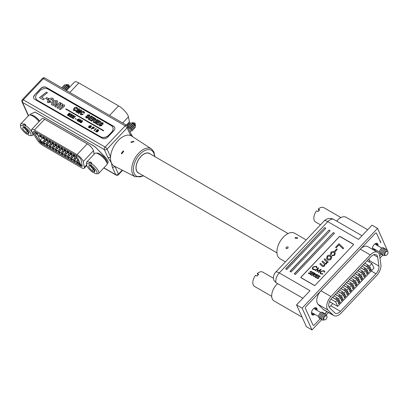 <?xml version="1.0" encoding="UTF-8"?>
<svg xmlns="http://www.w3.org/2000/svg" width="408" height="408" viewBox="0 0 408 408"><rect width="100%" height="100%" fill="white"/><g stroke="black" fill="none" stroke-linecap="round" stroke-linejoin="round"><path stroke-width="0.61" d="M288.084 233.544L149.522 153.546A11.149 6.436 120 0 0 143.942 154.096A11.149 6.436 120 0 0 136.66 163.924A11.149 6.436 120 0 0 138.368 172.854L276.93 252.853M150.353 154.025A11.276 6.508 120 0 0 149.583 153.439A11.276 6.508 120 0 0 139.511 158.11A11.276 6.508 120 0 0 136.583 170.983A11.276 6.508 120 0 0 138.307 172.961A11.276 6.508 120 0 0 139.204 173.339M133.615 141.306L133.982 141.673L131.249 142.458L130.876 142.071L133.615 141.306M123.303 150.863L123.716 151.337L121.757 153.836L121.334 153.331L123.303 150.863M107.906 163.078L107.936 163.042A7.854 2.448 -136.6 0 0 107.783 160.849A7.854 2.448 -136.6 0 0 104.652 156.59L94.962 146.63L35.098 112.073L30.784 113.944A7.854 2.448 -136.6 0 0 30.513 114.133L30.478 114.169A7.854 2.448 43.4 0 1 30.748 113.98L35.068 112.103L94.931 146.666L104.616 156.626A7.854 2.448 43.4 0 1 107.906 163.078A7.854 2.448 43.4 0 1 107.63 163.266L107.146 163.475M131.723 136.109A17.36 10.021 120 0 0 130.621 135.548A17.36 10.021 120 0 0 118.075 140.612A17.36 10.021 120 0 0 110.558 156.759A17.36 10.021 120 0 0 111.445 162.965A17.36 10.021 120 0 0 114.373 166.163L135.329 176.822A16.111 9.302 -60 0 1 132.615 173.854A16.111 9.302 -60 0 1 136.945 155.259A16.111 9.302 -60 0 1 151.434 148.93L131.723 136.109M34.629 94.947L40.718 88.511A4.054 3.06 155.6 0 1 46.237 87.368L113.608 126.266A4.054 3.06 155.6 0 1 114.653 127.388A4.054 3.06 155.6 0 1 113.827 130.718L107.737 137.154A4.054 3.06 155.6 0 1 102.224 138.302L34.848 99.399A4.054 3.06 155.6 0 1 33.808 98.277A4.054 3.06 155.6 0 1 34.629 94.947L40.805 88.694A4.054 3.06 155.6 0 1 46.318 87.552L113.694 126.449A4.054 3.06 155.6 0 1 114.694 127.48M114.913 166.439A1.994 1.505 155.6 0 1 112.226 166.974L111.445 162.965L107.845 157.32A1.994 1.505 -24.4 0 0 110.558 156.759L107.064 149.068A1.994 0.622 -136.6 0 0 105.111 147.064L125.179 125.853L43.345 78.606L23.282 99.817L105.111 147.064A1.994 1.153 -60 0 0 104.351 149.629L22.517 102.383L28.545 115.663M33.849 98.369A4.054 3.06 155.6 0 1 34.711 95.13M107.845 157.32L104.351 149.629A1.994 1.505 -24.4 0 0 107.064 149.068L127.133 127.857L130.621 135.548A1.994 1.505 -24.4 0 0 131.029 133.911L132.733 136.767M95.87 153.051L97.476 153.092A6.962 2.173 43.4 0 1 102.439 155.815A6.962 2.173 43.4 0 1 106.692 160.976A6.962 2.173 43.4 0 1 107.034 162.134L107.166 163.741A8.231 2.565 -136.6 0 0 106.758 162.369A8.231 2.565 -136.6 0 0 101.73 156.269A8.231 2.565 -136.6 0 0 95.87 153.051A8.231 2.565 -136.6 0 0 94.962 153.352L86.659 162.124A8.231 2.565 43.4 0 1 89.638 162.45L90.137 161.93L91.05 163.94M90.877 165.311A3.009 0.938 -136.6 0 0 91.004 166.025A3.009 0.938 -136.6 0 0 93.871 169.009M135.023 126.307L135.4 125.904A2.28 0.709 -136.6 0 0 135.461 125.593A2.28 0.709 -136.6 0 0 135.354 125.266A2.28 0.709 -136.6 0 0 134.013 123.619A2.28 0.709 -136.6 0 0 132.396 122.691A2.28 0.709 -136.6 0 0 132.085 122.767L131.708 123.17M135.063 123.231L134.773 123.017M130.336 124.144L130.218 123.675A3.361 1.051 43.4 0 1 130.851 123.002L131.917 123.211A2.341 0.729 43.4 0 1 134.875 125.843A2.341 0.729 43.4 0 1 134.966 126.097L135.237 127.148A3.361 1.051 43.4 0 1 134.599 127.821L134.125 127.73M130.851 123.002A3.361 1.051 43.4 0 1 135.104 126.786A3.361 1.051 43.4 0 1 135.237 127.148M129.341 125.195L129.224 124.726A3.361 1.051 43.4 0 1 129.861 124.052L130.927 124.261A2.341 0.729 43.4 0 1 133.885 126.893A2.341 0.729 43.4 0 1 133.977 127.143L134.242 128.199A3.361 1.051 43.4 0 1 133.605 128.872L133.13 128.78M129.861 124.052A3.361 1.051 43.4 0 1 134.11 127.837A3.361 1.051 43.4 0 1 134.242 128.199M128.352 126.245L128.229 125.776A3.361 1.051 43.4 0 1 128.867 125.103L129.933 125.312A2.341 0.729 43.4 0 1 132.891 127.944A2.341 0.729 43.4 0 1 132.983 128.194L133.248 129.249A3.361 1.051 43.4 0 1 132.615 129.923L132.136 129.826M128.867 125.103A3.361 1.051 43.4 0 1 133.115 128.882A3.361 1.051 43.4 0 1 133.248 129.249M127.5 126.143A3.361 1.051 43.4 0 1 127.872 126.154L128.938 126.358A2.341 0.729 43.4 0 1 131.896 128.989A2.341 0.729 43.4 0 1 131.988 129.244L132.258 130.3A3.361 1.051 43.4 0 1 131.621 130.968L130.749 130.8A2.468 0.77 43.4 0 0 131.06 130.024A2.468 0.77 43.4 0 0 128.015 127.271M127.872 126.154A3.361 1.051 43.4 0 1 132.126 129.933A3.361 1.051 43.4 0 1 132.258 130.3M90.137 161.93A8.231 2.565 -136.6 0 1 91.713 162.838L90.734 165A6.962 2.173 -136.6 0 1 96.232 170.559A6.962 2.173 -136.6 0 1 96.099 173.691A6.962 2.173 -136.6 0 1 94.462 173.216L93.672 171.472A4.106 1.28 -136.6 0 0 94.794 171.477A4.106 1.28 -136.6 0 0 94.717 170.33A4.106 1.28 -136.6 0 0 91.53 166.75L90.734 165L89.954 165.837A4.106 1.28 -136.6 0 0 88.832 165.832A4.106 1.28 -136.6 0 0 92.096 170.559L92.886 172.309L94.064 172.196M129.984 131.606L130.958 130.575A2.264 0.704 -136.6 0 0 130.912 129.943A2.264 0.704 -136.6 0 0 128.076 127.403M89.638 162.45L89.158 164.093A6.962 2.173 -136.6 0 0 86.542 164.648L86.414 163.047A8.231 2.565 43.4 0 1 86.659 162.124M91.219 163.363A8.231 2.565 43.4 0 1 98.461 171.141A8.231 2.565 43.4 0 1 98.619 173.436A8.231 2.565 43.4 0 1 97.711 173.737L96.099 173.691M86.542 164.648A6.962 2.173 -136.6 0 0 86.889 165.811A6.962 2.173 -136.6 0 0 92.886 172.309M89.158 164.093L89.954 165.837M90.224 165.556A4.106 1.28 -136.6 0 0 93.417 169.162L94.207 170.901M92.096 170.559L93.417 169.162M98.619 173.436L106.916 164.664A8.231 2.565 -136.6 0 0 107.166 163.741M94.727 170.355L93.672 171.472M24.863 127.199A3.009 0.938 -136.6 0 0 24.995 127.913A3.009 0.938 -136.6 0 0 27.856 130.897M69.049 85.119L69.437 87.399A2.28 0.709 -136.6 0 0 69.345 87.154A2.28 0.709 -136.6 0 0 67.998 85.507A2.28 0.709 -136.6 0 0 66.382 84.578A2.28 0.709 -136.6 0 0 66.076 84.655L65.693 85.058M69.054 85.093L68.763 84.905M64.321 86.032L64.204 85.563A3.361 1.051 43.4 0 1 64.841 84.889L65.907 85.099A2.341 0.729 43.4 0 1 68.865 87.73A2.341 0.729 43.4 0 1 68.937 87.924M63.332 87.082L63.209 86.613A3.361 1.051 43.4 0 1 63.847 85.94L64.913 86.149A2.341 0.729 43.4 0 1 67.871 88.781A2.341 0.729 43.4 0 1 67.942 88.969M62.337 88.133L62.22 87.664A3.361 1.051 43.4 0 1 62.852 86.991L63.918 87.2A2.341 0.729 43.4 0 1 66.876 89.831A2.341 0.729 43.4 0 1 66.953 90.02M23.144 125.98A6.962 2.173 -136.6 0 0 20.533 126.536L20.4 124.935A8.231 2.565 43.4 0 1 20.65 124.012A8.231 2.565 43.4 0 1 23.628 124.338L23.144 125.98L23.939 127.724A4.106 1.28 -136.6 0 0 22.817 127.719A4.106 1.28 -136.6 0 0 22.894 128.867A4.106 1.28 -136.6 0 0 26.081 132.447L27.407 131.05L28.198 132.789M24.21 127.444A4.106 1.28 -136.6 0 0 24.22 127.469A4.106 1.28 -136.6 0 0 27.407 131.05M32.446 133.028A8.231 2.565 43.4 0 1 32.604 135.323A8.231 2.565 43.4 0 1 31.697 135.624L30.09 135.578A6.962 2.173 -136.6 0 0 30.722 133.385A6.962 2.173 -136.6 0 0 24.725 126.888L25.204 125.251A8.231 2.565 43.4 0 1 32.446 133.028M28.713 132.243L27.657 133.36L28.453 135.104A6.962 2.173 -136.6 0 0 30.09 135.578M27.657 133.36A4.106 1.28 -136.6 0 0 28.779 133.365A4.106 1.28 -136.6 0 0 25.515 128.637L24.725 126.888L23.939 127.724M20.533 126.536A6.962 2.173 -136.6 0 0 26.877 134.196L28.05 134.084M26.081 132.447L26.877 134.196M39.076 121.63A8.231 2.565 -136.6 0 0 29.855 114.939A8.231 2.565 -136.6 0 0 28.948 115.24L20.65 124.012M23.628 124.338L24.123 123.818L25.036 125.827M25.204 125.251L25.699 124.726A8.231 2.565 -136.6 0 0 24.123 123.818M29.855 114.939L31.467 114.985A6.962 2.173 43.4 0 1 39.596 121.079M62.302 88.123L62.929 88.245A2.341 0.729 43.4 0 1 65.045 89.709M62.852 86.991A3.361 1.051 43.4 0 1 66.784 90.199M63.847 85.94A3.361 1.051 43.4 0 1 67.774 89.148M64.841 84.889A3.361 1.051 43.4 0 1 68.768 88.097M66.468 90.53L74.475 82.064A9.629 3.004 43.4 0 1 78.861 82.931L118.606 105.876A9.629 3.004 43.4 0 1 128.454 116.836L129.418 121.859A9.629 3.004 43.4 0 1 129.173 123.272L127.031 125.537M39.51 120.957A5.294 1.652 -136.6 0 0 34.746 116.402A5.294 1.652 -136.6 0 0 34.614 116.326M105.519 159.069A5.294 1.652 -136.6 0 0 100.761 154.515A5.294 1.652 -136.6 0 0 100.623 154.438M30.238 114.949A7.854 2.448 43.4 0 1 30.478 114.169M42.559 118.473A6.033 1.882 43.4 0 1 42.59 118.473A6.033 1.882 43.4 0 1 44.671 119.238L87.281 143.835A6.033 1.882 43.4 0 1 93.447 150.7L94.126 154.234M80.447 164.189L79.953 164.184L80.371 164.036L81.483 165.48L81.019 165.684L80.223 164.893L81.33 165.403M80.019 164.113L80.371 164.036L80.019 164.113M79.953 164.184L80.31 164.103L81.003 164.914M80.223 164.893L81.263 165.475L80.498 164.684L80.912 164.633M78.805 163.154L79.749 164.919L78.805 163.154M41.631 141.882L42.401 143.463L41.239 142.55L41.662 141.897L42.437 143.223M42.371 143.188L42.401 143.463M40.091 142.111L40.157 142.045A3.295 1.025 -136.6 0 1 39.285 140.933L39.219 141.005A3.295 1.025 -136.6 0 0 40.091 142.111L40.157 142.045M40.504 141.821L40.616 141.545M40.086 141.02L39.622 141.122L39.953 140.939L40.703 141.688L40.356 142.198L41.249 142.815L40.193 142.219A3.295 1.025 -136.6 0 0 42.157 143.805L80.657 166.031A3.295 1.025 -136.6 0 0 82.156 166.326A3.295 1.025 -136.6 0 0 82.237 165.842L81.131 160.064A3.295 1.025 -136.6 0 0 77.76 156.315L35.149 131.713A3.295 1.025 -136.6 0 0 33.65 131.417A3.295 1.025 -136.6 0 0 34.002 132.855L39.219 141.005M39.622 141.122L40.02 140.867L39.688 141.051L40.02 140.867L40.769 141.622L40.601 142.035M40.443 142.137L41.249 142.815M40.499 142.392A3.295 1.025 -136.6 0 0 42.223 143.733L80.723 165.959A3.295 1.025 -136.6 0 0 82.187 166.291M33.685 131.386A3.295 1.025 -136.6 0 0 34.068 132.784L39.285 140.933M36.695 133.238L36.23 133.324L36.633 133.095L37.342 133.819L36.914 134.344L37.842 134.885L36.618 134.283L37.194 133.742M36.297 133.253L36.633 133.095L36.297 133.253M37.011 134.293L37.776 134.737M35.078 132.223L35.98 133.916L35.078 132.223M76.036 155.861L76.979 157.57L76.036 155.861M76.424 161.803L76.837 162.71L78.448 163.644L78.035 162.736L76.424 161.803M73.379 160.043L73.792 160.951L75.403 161.884L74.99 160.976L73.379 160.043M70.329 158.284L70.742 159.196L72.359 160.125L71.946 159.217L70.329 158.284M67.284 156.529L67.697 157.437L69.309 158.365L68.896 157.457L67.284 156.529M64.24 154.77L64.653 155.678L66.264 156.606L65.851 155.698L64.24 154.77M61.195 153.01L61.603 153.918L63.22 154.851L62.807 153.944L61.195 153.01M58.145 151.251L58.558 152.159L60.17 153.092L59.762 152.184L58.145 151.251M55.1 149.491L55.514 150.399L57.125 151.332L56.712 150.424L55.1 149.491M52.056 147.732L52.469 148.645L54.08 149.573L53.667 148.665L52.056 147.732M49.006 145.977L49.419 146.885L51.036 147.813L50.623 146.906L49.006 145.977M45.961 144.218L46.374 145.126L47.986 146.054L47.573 145.146L45.961 144.218M45.711 138.71L46.119 139.618L47.736 140.546L47.323 139.638L45.711 138.71M48.756 140.464L49.169 141.377L50.781 142.305L50.368 141.398L48.756 140.464M51.801 142.224L52.214 143.131L53.825 144.065L53.412 143.157L51.801 142.224M54.845 143.983L55.258 144.891L56.875 145.824L56.462 144.916L54.845 143.983M57.895 145.743L58.308 146.651L59.92 147.584L59.507 146.676L57.895 145.743M70.079 152.776L70.492 153.683L72.104 154.617L71.691 153.709L70.079 152.776M73.124 154.535L73.537 155.443L75.148 156.376L74.735 155.468L73.124 154.535M42.917 142.458L43.33 143.366L44.941 144.299L44.528 143.386L42.917 142.458M67.034 151.016L67.448 151.929L69.059 152.857L68.646 151.949L67.034 151.016M63.985 149.262L64.398 150.169L66.009 151.098L65.601 150.19L63.985 149.262M60.94 147.502L61.353 148.41L62.965 149.338L62.552 148.43L60.94 147.502M42.662 136.95L43.075 137.858L44.686 138.786L44.278 137.879L42.662 136.95M39.617 135.191L40.03 136.099L41.642 137.032L41.228 136.119L39.617 135.191M37.796 135.257L40.132 140.403L80.198 163.537L77.862 158.386L37.796 135.257M76.658 157.692L75.286 159.594L76.933 157.85M75.286 159.594L73.853 158.763L75.225 156.866M70.564 154.178L69.192 156.075L70.839 154.336M69.192 156.075L67.759 155.249L69.131 153.347M64.474 150.659L63.102 152.556L64.75 150.817M63.102 152.556L61.664 151.73L63.041 149.833M58.38 147.14L57.008 149.042L58.655 147.298M57.008 149.042L55.575 148.211L56.947 146.314M52.29 143.621L50.913 145.523L52.561 143.784M50.913 145.523L49.48 144.697L50.857 142.795M46.196 140.107L44.824 142.004L46.471 140.265M44.824 142.004L43.391 141.178L44.763 139.281M42.458 137.945L40.132 140.403M49.24 141.867L47.869 143.764L49.516 142.025M47.869 143.764L46.435 142.938L47.807 141.035M55.335 145.381L53.963 147.283L55.61 145.539M53.963 147.283L52.53 146.457L53.902 144.554M61.43 148.9L60.053 150.797L61.7 149.058M60.053 150.797L58.619 149.971L59.991 148.073M67.519 152.419L66.147 154.316L67.794 152.577M66.147 154.316L64.714 153.49L66.086 151.587M73.613 155.933L72.236 157.835L73.884 156.091M72.236 157.835L70.803 157.009L72.18 155.106M78.785 160.421L78.331 161.354L78.922 160.726M78.331 161.354L76.898 160.523L78.066 158.839M37.49 140.306A6.084 1.897 -136.6 0 0 42.911 145.467L81.411 167.698A6.084 1.897 -136.6 0 0 84.181 168.244A6.084 1.897 -136.6 0 0 84.334 167.351L83.227 161.573A6.084 1.897 -136.6 0 0 77.005 154.652L34.394 130.05A6.084 1.897 -136.6 0 0 31.625 129.504A6.084 1.897 -136.6 0 0 32.273 132.151L37.49 140.306M94.121 154.239L93.452 150.761A6.084 1.897 -136.6 0 0 87.236 143.84L44.62 119.238A6.084 1.897 -136.6 0 0 42.524 118.473A6.084 1.897 -136.6 0 0 41.856 118.692L31.625 129.504M40.02 141.086L39.78 141.209L40.55 141.612L40.438 141.892L40.55 141.612M40.438 135.665L40.03 136.099M45.257 141.097L43.824 140.27M43.488 137.425L43.075 137.858M61.761 147.976L61.353 148.41M64.811 149.736L64.398 150.169M67.856 151.496L67.448 151.929M43.738 142.933L43.33 143.366M73.95 155.009L73.537 155.443M70.9 153.25L70.492 153.683M58.716 146.217L58.308 146.651M55.672 144.458L55.258 144.891M52.622 142.698L52.214 143.131M49.577 140.944L49.169 141.377M46.532 139.184L46.119 139.618M46.782 144.692L46.374 145.126M49.832 146.452L49.419 146.885M52.877 148.211L52.469 148.645M55.922 149.966L55.514 150.399M58.971 151.725L58.558 152.159M62.016 153.484L61.603 153.918M65.061 155.244L64.653 155.678M68.105 157.004L67.697 157.437M71.155 158.763L70.742 159.196M74.2 160.517L73.792 160.951M77.245 162.277L76.837 162.71M48.307 142.856L46.869 142.03M51.352 144.616L49.919 143.784M54.397 146.375L52.963 145.544M57.441 148.13L56.008 147.303M60.491 149.889L59.058 149.063M63.536 151.649L62.103 150.822M66.581 153.408L65.147 152.582M69.63 155.167L68.197 154.341M72.675 156.927L71.242 156.096M75.72 158.686L74.287 157.855M78.764 160.441L77.331 159.615M75.97 155.927L76.347 156.035M76.281 156.106L76.979 157.57M35.012 132.294L35.394 132.406M35.328 132.478L35.98 133.916M36.628 133.309L36.383 133.411L37.072 133.997M36.618 134.283L37.128 133.814M36.23 133.324L36.567 133.166L37.169 134.206M41.478 142.571L42.004 142.866L41.687 142.203L41.478 142.571L41.932 142.718M41.703 142.229L41.545 142.499M78.739 163.226L79.132 163.348M79.065 163.414L79.749 164.919M80.381 164.261L80.845 164.699M80.937 164.985L81.416 165.551L81.019 165.684M96.242 128.637L94.279 130.718L93.978 130.545L95.946 128.464L96.242 128.637L95.946 128.464M90.015 127.592L90.387 127.194L89.816 126.862L90.041 126.623L90.918 127.128L90.188 127.898L89 127.714L88.551 127.245L88.913 126.031L90.994 125.567L91.397 125.975L91.285 126.684L90.765 125.807L89.224 126.194L89.204 127.459L90.03 127.622L90.387 127.194M91.04 126.108L90.765 125.807M88.893 127.133L90.03 127.622M78.764 121.803L78.688 120.773L79.591 120.477L79.662 119.876L80.753 119.697L80.855 120.574L80.157 120.804L80.044 121.569L78.764 121.803L78.489 121.523M78.78 121.834L78.703 120.804L79.534 120.38M79.606 120.508L79.677 119.906L81.008 119.952M76.209 118.968L75.985 119.207L75.194 118.754L75.419 118.514L76.209 118.968M71.808 117.377L71.579 117.616L70.023 116.713L71.992 114.638L73.491 115.505L73.267 115.745L72.063 115.051L71.461 115.688L72.578 116.336L72.354 116.576L71.232 115.928L70.553 116.647L71.808 117.377M69.533 113.215L67.565 115.296L67.264 115.122L69.233 113.041L69.533 113.215M66.05 108.865L65.785 109.145L103.484 130.912L103.749 130.631L66.05 108.865L65.81 109.16M98.466 124.353L97.961 124.873L95.538 123.44L98.552 120.299L100.939 121.706L100.434 122.232L98.665 121.186L98.007 121.875L99.654 122.844L99.149 123.369L97.507 122.395L96.655 123.282L98.466 124.353L96.655 123.282M92.983 119.85L91.708 121.181L91.091 120.819L94.11 117.677L96.166 119.08L95.865 120.074L94.233 120.467L93.932 122.492L93.208 122.069L93.437 121.084L92.983 119.85M93.483 120.258L93.126 119.932M88.48 117.83L86.282 118.039L85.685 117.453L86.011 116.173L86.664 116.499L86.802 117.524L87.858 117.468L87.042 115.78L87.348 114.98L89.327 114.786L89.913 115.362L89.638 116.423L88.98 116.102L88.832 115.316L88.291 115.173L87.924 115.546L88.786 116.734L88.48 117.83M86.496 117.218L86.812 117.555L87.873 117.499L87.873 116.969M87.113 116.005L87.348 114.98M89.112 115.592L88.832 115.316M78.718 109.635L76.322 112.093L75.704 111.731L78.724 108.589L79.764 109.206L78.249 111.664L80.845 109.844L81.891 110.461L78.877 113.603L78.259 113.235L80.611 110.752L77.632 112.868L76.949 112.46L78.718 109.635L76.969 112.475M55.718 107.039L54.713 106.463L59.757 102.408L60.756 102.984L60.098 103.51L61.934 103.54L62.358 103.958L62.138 104.917L64.255 104.882L64.648 105.279L64.25 106.493L60.328 109.701L59.328 109.125L63.046 106.121L62.995 105.524L61.873 105.555L58.023 108.37L57.023 107.794L60.715 104.795L60.68 104.183L59.053 104.479L55.718 107.039M59.359 109.14L63.062 106.151L62.995 105.524M57.054 107.809L60.726 104.825L60.68 104.183M48.94 100.582L48.746 101.771L50.465 101.393L51.301 102.127L47.915 102.658L47.328 102.051L48.118 99.832C49.557 98.272 51.153 97.767 52.907 98.328L53.509 98.945L53.071 100.664L52.005 100.169L51.995 99.169L48.94 100.582M48.572 101.592L50.465 101.393M52.239 99.43L51.995 99.169M44.411 98.894L43.243 99.838L39.474 97.66L46.43 92.101L47.43 92.682L41.652 97.303L44.411 98.894M111.195 125.567A6.084 4.59 155.6 0 1 112.761 127.25A6.084 4.59 155.6 0 1 111.527 132.248L108.88 135.048A6.084 4.59 155.6 0 1 100.608 136.762L37.531 100.348A6.084 4.59 155.6 0 1 35.965 98.659A6.084 4.59 155.6 0 1 37.205 93.667L39.851 90.867A6.084 4.59 155.6 0 1 48.124 89.153L111.195 125.567M47.456 99.532L45.599 98.461L46.793 97.538L48.644 98.603L47.456 99.532M56.824 103.693C55.396 105.208 53.831 105.677 52.137 105.096L51.459 104.397L52.204 102.112L54.483 100.547L56.942 100.659L57.62 101.352L56.824 103.693M74.577 108.538L74.358 110.114L75.72 109.905L76.143 110.471L73.879 110.65L73.328 110.078L73.919 108.222C74.873 107.243 75.883 106.993 76.954 107.483L77.571 108.385L77.336 109.16L76.602 108.916L76.408 107.977L74.577 108.538M74.067 109.813L74.368 110.14L75.72 109.905M77.484 108.028L77.571 108.385M76.694 108.283L76.408 107.977M81.529 112.649L81.309 114.22L82.671 114.011L83.094 114.577L80.83 114.755L80.284 114.184L80.871 112.328C81.824 111.348 82.839 111.103 83.91 111.588L84.522 112.491L84.288 113.266L83.558 113.021L83.365 112.088L81.529 112.649M81.325 114.25L81.008 113.909L81.325 114.25L82.671 114.011M84.436 112.134L84.522 112.491M83.64 112.373L83.365 112.088M91.061 119.978L90.556 120.503L88.133 119.07L91.147 115.928L93.534 117.336L93.029 117.861L91.259 116.816L90.602 117.499L92.249 118.473L91.749 118.993L90.102 118.024L89.25 118.907L91.061 119.978M97.894 119.911L94.875 123.053L94.258 122.686L97.277 119.544L97.894 119.911M101.811 125.7L99.608 125.909L99.017 125.322L99.338 124.047L99.996 124.369L100.128 125.399L101.189 125.343L100.373 123.655L100.679 122.854L102.653 122.66L103.244 123.236L102.969 124.297L102.311 123.971L102.158 123.191L101.618 123.043L101.25 123.42L102.117 124.603L101.811 125.7M99.832 125.103L101.199 125.373L101.199 124.838M100.439 123.879L100.679 122.854M102.449 123.476L102.158 123.191M69.839 116.239L69.615 116.479L68.059 115.581L70.023 113.501L71.528 114.368L71.298 114.607L70.099 113.914L69.493 114.556L70.615 115.199L70.385 115.439L69.263 114.796L68.585 115.515L69.839 116.239M73.772 118.509L73.547 118.748L71.992 117.851L73.955 115.77L75.46 116.637L75.235 116.877L74.032 116.183L73.425 116.826L74.547 117.473L74.317 117.713L73.2 117.065L72.517 117.784L73.772 118.509M78.04 120.564L77.561 121.069L77.291 120.911L77.77 120.406L76.842 119.865L77.092 119.6L79.504 119.014L78.295 120.294L78.566 120.452L78.316 120.717L78.04 120.564M80.407 122.752L80.325 121.717L81.233 121.421L81.299 120.824L82.396 120.641L82.498 121.523L81.794 121.747L81.687 122.512L80.407 122.752L80.126 122.466M80.417 122.782L80.34 121.747L81.172 121.324M81.243 121.451L81.314 120.85L82.646 120.901M91.193 128.938L93.146 126.873L94.212 127.495L94.151 128.352L92.794 128.54L92.269 128.239L91.463 129.096L91.163 128.923L93.131 126.842L94.355 127.678M95.615 131.493L97.568 129.428L98.353 129.856L98.547 130.805L97.803 131.065L97.736 131.794L96.39 131.937L95.589 131.473L97.558 129.397L98.705 130.188M112.792 127.311A6.084 4.59 155.6 0 1 112.817 127.373A6.084 4.59 155.6 0 1 111.583 132.371L108.931 135.165A6.084 4.59 155.6 0 1 100.659 136.884L37.587 100.465A6.084 4.59 155.6 0 1 36.021 98.782A6.084 4.59 155.6 0 1 35.996 98.721M39.505 97.68L46.43 92.101M46.441 92.132L47.415 92.692M44.395 98.909L41.652 97.303M45.63 98.481L46.793 97.538M46.808 97.568L48.628 98.619M50.48 101.424L51.291 102.133M47.333 102.066L48.118 99.832M48.134 99.863C49.572 98.302 51.168 97.798 52.923 98.359L52.907 98.328M52.923 98.359L53.514 98.96M52.02 100.2L52.005 99.2M51.464 104.412L52.204 102.112M52.219 102.143L54.483 100.547M54.499 100.577L56.942 100.659M56.957 100.689L57.63 101.368M53.009 104.254L52.734 103.953L54.162 104.244L55.998 103L56.115 101.572M56.391 101.857L56.1 101.541L53.203 102.678L52.994 104.224L54.152 104.213L55.983 102.969L56.1 101.541M54.743 106.478L59.757 102.408M59.772 102.439L60.741 103M61.934 103.54L60.098 103.51M61.95 103.571L62.363 103.974M64.255 104.882L62.138 104.917M64.27 104.912L64.653 105.295M63.062 106.151L63.011 105.555L63.062 106.151M60.726 104.825L60.695 104.213L60.726 104.825M75.73 109.936L76.133 110.476M73.338 110.094L73.919 108.222M73.93 108.253C74.888 107.273 75.898 107.023 76.969 107.513L76.954 107.483M76.969 107.513L77.586 108.416M76.617 108.946L76.424 108.008M74.072 109.829L74.368 110.14M75.735 111.746L78.724 108.589M78.734 108.62L79.759 109.222M80.845 109.844L78.249 111.664M80.861 109.874L81.875 110.471M78.285 113.251L80.611 110.752M82.681 114.041L83.089 114.582M80.289 114.199L80.871 112.328M80.881 112.358C81.84 111.379 82.849 111.129 83.921 111.619L83.91 111.588M83.921 111.619L84.538 112.521M83.569 113.052L83.375 112.118M85.695 117.468L86.011 116.173M86.022 116.204L86.654 116.515M86.511 117.249L86.812 117.555M87.873 117.499L87.883 116.999L87.873 117.499M87.363 115.01L89.327 114.786M89.342 114.816L89.923 115.377M88.995 116.127L88.842 115.347M87.944 115.622L88.791 116.749M88.159 119.085L91.147 115.928M91.163 115.959L93.519 117.351M92.233 118.483L90.602 117.499M91.045 119.993L89.25 118.907M91.122 120.834L94.11 117.677M94.121 117.708L96.171 119.095M93.228 122.079L93.437 121.084M93.452 121.115L93.136 119.962M93.488 119.33L95.232 119.768L95.227 119.172L94.222 118.565L93.488 119.33L95.222 119.738L95.227 119.172M94.289 122.706L97.277 119.544M97.288 119.575L97.879 119.927M95.564 123.456L98.552 120.299M98.568 120.329L100.924 121.722M99.639 122.859L98.007 121.875M99.022 125.338L99.338 124.047M99.353 124.078L99.98 124.389M99.843 125.118L100.144 125.424M101.199 125.373L101.215 124.868L101.199 125.373M100.689 122.885L102.653 122.66M102.668 122.691L103.249 123.252M102.326 124.001L102.173 123.216M101.276 123.497L102.122 124.618M103.739 130.647L66.065 108.895M67.294 115.138L69.233 113.041M69.248 113.072L69.518 113.23M68.085 115.597L70.023 113.501M70.038 113.531L71.512 114.383M70.599 115.214L69.493 114.556M69.829 116.254L68.585 115.515M70.049 116.734L71.992 114.638M72.007 114.668L73.481 115.52M72.563 116.351L71.461 115.688M71.793 117.387L70.553 116.647M72.017 117.866L73.955 115.77M73.97 115.801L75.444 116.652M74.531 117.484L73.425 116.826M73.761 118.524L72.517 117.784M75.22 118.769L75.419 118.514M75.434 118.544L76.199 118.983M77.316 120.926L77.77 120.406M76.867 119.886L77.092 119.6M77.107 119.631L79.315 118.907M78.555 120.467L78.295 120.294M77.428 119.794L78.035 120.166L78.729 119.386L77.428 119.794L78.02 120.136L78.729 119.386M78.963 120.926L79.009 121.594L78.979 120.952L79.009 121.594L79.789 121.436L79.744 120.763L78.963 120.926L78.994 121.564L79.779 121.406L79.744 120.763M79.932 120.034L79.993 120.559L79.948 120.064L79.993 120.559L80.59 120.457L80.544 119.967L80.59 120.457L80.529 119.937L79.932 120.034L79.978 120.528L80.575 120.426L80.529 119.937M80.606 121.87L80.646 122.543L80.616 121.9L80.646 122.543L81.432 122.38L81.381 121.706L80.606 121.87L80.636 122.512L81.416 122.349L81.381 121.706M81.575 120.982L81.631 121.502L81.585 121.013L81.631 121.502L82.227 121.4L82.181 120.916L82.227 121.4L82.171 120.885L81.575 120.982L81.615 121.472L82.217 121.37L82.171 120.885M89.842 126.878L90.041 126.623M90.056 126.653L90.902 127.143M88.556 127.26L88.913 126.031M88.929 126.062L90.994 125.567M91.01 125.598L91.402 125.99M90.959 126.623L90.775 125.832M88.908 127.158L89.219 127.49M92.499 128L93.855 128.219L93.942 127.709L93.203 127.255L92.499 128L93.84 128.189L93.942 127.709M94.003 130.56L95.957 128.494M98.369 129.887L98.711 130.203M96.115 131.407L96.823 131.825L97.451 131.646L96.798 130.688L96.115 131.407L96.813 131.794L97.441 131.616L97.267 130.958M97.022 130.448L97.757 130.856L98.236 130.682L97.629 129.81L97.022 130.448L98.221 130.657L98.037 130.045M286.166 247.207L286.095 248.656L287.956 248.243L288.063 246.871L286.166 247.207M295.433 237.415L295.025 238.124L297.223 238.451L297.667 237.813L295.433 237.415M302.879 298.223L276.058 282.739L273.921 280.332A7.956 7.956 0 0 1 275.645 272.218A7.956 2.479 43.4 0 1 279.266 272.932L310.014 290.685L296.545 304.919L306.444 326.721L311.998 329.929L321.871 319.495M285.442 261.865L279.944 258.692A14.698 8.486 -60 0 1 277.695 256.107A14.698 8.486 -60 0 1 281.515 239.323A14.698 8.486 -60 0 1 294.642 233.233L306.209 239.914M379.746 240.363L380.868 242.837A7.854 4.534 120 0 0 380.491 241.409A7.854 4.534 120 0 0 379.746 240.363L376.528 233.274A1.418 0.821 120 0 0 375.217 233.401L305.98 306.581A1.418 0.821 120 0 0 305.439 308.412L312.997 325.064A1.418 0.821 120 0 0 313.925 325.242A1.418 0.821 120 0 0 314.308 324.931L320.234 318.673L314.308 324.931A1.418 0.821 120 0 1 313.925 325.242L313.925 325.242A1.418 0.821 120 0 1 312.997 325.064L305.439 308.412A1.418 0.821 120 0 1 305.98 306.581L360.274 249.196A9.527 5.503 -60 0 1 362.86 247.11A9.527 5.503 -60 0 1 362.896 247.09M326.324 314.787L328.481 312.508M379.97 258.086L382.867 255.026M387.32 250.318L377.563 228.373L372.004 225.165L358.535 239.404L327.787 221.651L279.266 272.932A7.956 4.595 -60 0 0 276.058 282.739M296.545 304.919L302.099 308.127L311.998 329.929M379.659 255.862L381.23 254.204L379.659 255.862M324.972 313.752L326.971 311.641M377.706 252.343A9.629 5.559 120 0 0 370.28 254.929L330.929 296.524A9.629 5.559 120 0 0 328.073 310.116L333.132 315.073A9.629 5.559 120 0 0 333.785 315.573A9.629 5.559 120 0 0 341.21 312.987L376.768 275.405A9.629 5.559 120 0 0 380.888 264.598L379.624 255.627A9.629 5.559 120 0 0 377.706 252.343L367.746 246.59A9.629 5.559 120 0 0 362.931 247.07A9.629 5.559 120 0 0 360.32 249.176L375.217 233.401A1.418 0.821 120 0 1 376.528 233.274L380.868 242.837M302.099 308.127L377.563 228.373M324.702 227.603L285.651 268.882L286.793 269.54L325.849 228.266L324.702 227.603L285.784 268.959M329.001 230.087L289.95 271.361L291.098 272.024L330.149 230.75L329.001 230.087L290.088 271.442M333.305 232.57L294.25 273.845L295.397 274.507L334.453 233.233L333.305 232.57L294.387 273.926M339.354 236.604L300.961 277.18A0.505 0.383 -24.4 0 0 300.987 277.736L314.39 285.473A0.505 0.383 -24.4 0 0 315.078 285.33L353.471 244.754A0.505 0.383 -24.4 0 0 353.445 244.198L340.043 236.462A0.505 0.383 -24.4 0 0 339.354 236.604L339.385 236.681M336.707 221.121A11.098 6.411 -60 0 1 346.05 217.25L367.679 229.74M277.603 283.631A11.098 6.411 120 0 0 271.968 293.265A11.098 6.411 120 0 0 273.987 300.91L302.093 317.138M353.598 244.418A0.505 0.383 -24.4 0 0 353.512 244.351L340.109 236.609A0.505 0.383 -24.4 0 0 339.895 236.553M334.382 233.305L333.372 232.723M330.082 230.821L329.072 230.239M325.783 228.337L324.773 227.756M324.845 316.481A2.28 1.316 -60 0 1 326.604 315.869A2.28 1.316 -60 0 1 326.079 319.204A2.28 1.316 -60 0 1 324.324 319.816A2.28 1.316 -60 0 1 324.845 316.481M324.324 319.816L323.534 319.362A2.28 1.316 -60 0 1 324.054 316.022A2.28 1.316 -60 0 1 325.814 315.41L326.604 315.869M324.217 319.755A3.341 1.928 -60 0 1 322.06 319.576A3.341 1.928 -60 0 1 322.198 316.634A3.341 1.928 -60 0 1 322.784 315.619A3.341 1.928 -60 0 1 323.228 315.078A3.341 1.928 -60 0 1 326.497 315.802M322.019 319.505A3.341 1.928 -60 0 1 321.127 316.011A3.341 1.928 -60 0 1 321.708 315.002A3.341 1.928 -60 0 1 322.157 314.461A3.341 1.928 -60 0 1 325.181 314.027M320.943 318.883A3.341 1.928 -60 0 1 320.05 315.389A3.341 1.928 -60 0 1 320.632 314.379A3.341 1.928 -60 0 1 321.081 313.839A3.341 1.928 -60 0 1 324.105 313.405M319.867 318.26A3.341 1.928 -60 0 1 318.974 314.772A3.341 1.928 -60 0 1 319.561 313.757A3.341 1.928 -60 0 1 320.005 313.216A3.341 1.928 -60 0 1 323.029 312.783M271.697 296.341L254.531 286.426A8.262 4.768 -60 0 1 255.617 275.272L257.05 276.099A8.262 4.768 -60 0 1 257.851 275.165A8.262 4.768 -60 0 1 258.708 274.349L257.275 273.523A8.262 4.768 -60 0 1 262.793 272.121L273.493 278.297M257.275 273.523L257.968 275.048M318.974 314.772L319.051 314.599A2.28 1.316 -60 0 1 319.449 313.91L319.561 313.757M320.05 315.389L320.127 315.221A2.28 1.316 -60 0 1 320.525 314.527L320.632 314.379M321.127 316.011L321.203 315.843A2.28 1.316 -60 0 1 321.601 315.149L321.708 315.002M322.198 316.634L322.274 316.46A2.28 1.316 -60 0 1 322.677 315.772L322.784 315.619M385.84 252.011A2.28 1.316 -60 0 1 387.6 251.399A2.28 1.316 -60 0 1 387.08 254.735A2.28 1.316 -60 0 1 385.32 255.347A2.28 1.316 -60 0 1 385.84 252.011M385.32 255.347L384.53 254.893A2.28 1.316 -60 0 1 385.05 251.552A2.28 1.316 -60 0 1 386.81 250.94L387.6 251.399M385.213 255.286A3.341 1.928 -60 0 1 383.056 255.107A3.341 1.928 -60 0 1 383.199 252.164A3.341 1.928 -60 0 1 383.78 251.149A3.341 1.928 -60 0 1 384.229 250.609A3.341 1.928 -60 0 1 387.493 251.333M383.015 255.036A3.341 1.928 -60 0 1 382.123 251.542A3.341 1.928 -60 0 1 382.704 250.532A3.341 1.928 -60 0 1 383.153 249.992A3.341 1.928 -60 0 1 386.177 249.558M381.939 254.414A3.341 1.928 -60 0 1 381.046 250.92A3.341 1.928 -60 0 1 381.633 249.91A3.341 1.928 -60 0 1 382.077 249.37A3.341 1.928 -60 0 1 385.101 248.936M380.863 253.791A3.341 1.928 -60 0 1 379.97 250.303A3.341 1.928 -60 0 1 380.557 249.288A3.341 1.928 -60 0 1 381.001 248.747A3.341 1.928 -60 0 1 384.025 248.319M320.489 224.823L315.527 221.957A8.262 4.768 -60 0 1 316.618 210.803L318.051 211.63A8.262 4.768 -60 0 1 318.852 210.696A8.262 4.768 -60 0 1 319.704 209.88L318.271 209.054A8.262 4.768 -60 0 1 323.789 207.652L340.945 217.556M318.271 209.054L318.964 210.579M379.97 250.303L380.047 250.13A2.28 1.316 -60 0 1 380.445 249.441L380.557 249.288M381.046 250.92L381.123 250.752A2.28 1.316 -60 0 1 381.521 250.063L381.633 249.91M382.123 251.542L382.199 251.374A2.28 1.316 -60 0 1 382.597 250.68L382.704 250.532M383.199 252.164L383.275 251.991A2.28 1.316 -60 0 1 383.673 251.303L383.78 251.149M312.1 275.502L314.339 273.059L315.374 273.661L315.313 274.564L313.803 274.732L313.691 276.379L313.339 274.477L312.069 275.487L314.323 273.029L315.496 273.834M315.088 277.149L317.342 274.691L318.765 275.482L318.536 275.731L317.337 275.069L316.644 275.823L317.842 276.486L317.613 276.736L316.409 276.078L315.542 277.022L316.746 277.685L316.511 277.935L315.088 277.149M308.892 273.824L308.616 272.865L308.943 272.86L309.121 273.574L309.998 273.431L310.126 271.483L311.279 271.254L311.569 272.044L311.228 272.08L311.024 271.493L310.366 271.6L310.223 273.559L308.892 273.824L308.606 273.533M309.137 273.605L309.998 273.431M310.014 273.462L310.141 271.514L311.279 271.254L311.534 271.524M311.228 272.08L311.024 271.493M323.972 270.647L324.656 271.356L324.763 272.1L324.335 272.146L323.651 270.958L320.984 271.478L320.601 273.023L321.188 273.625L322.83 273.753L322.906 274.084L320.892 273.947L320.188 273.238L320.076 272.646L320.714 271.295L323.972 270.647L324.666 271.371M334.652 251.093L336.687 248.936L337.217 249.461L335.177 251.619L334.652 251.093M327.185 256.096C328.221 255.102 329.297 254.878 330.409 255.418L331.765 257.275L331.005 259.151C329.945 260.146 328.853 260.35 327.741 259.769L326.599 258.565L327.196 256.127C328.236 255.133 329.312 254.908 330.424 255.449L330.409 255.418M335.606 247.314L339.007 243.724L343.658 248.186L343.036 248.844L338.921 244.897L336.136 247.84L335.606 247.314M353.369 244.851A0.505 0.383 -24.4 0 0 353.338 244.295L340.007 236.599A0.505 0.383 -24.4 0 0 339.318 236.742L301.094 277.144A0.505 0.383 -24.4 0 0 301.119 277.7L314.451 285.396A0.505 0.383 -24.4 0 0 315.139 285.253L353.369 244.861M324.181 259.391L324.799 258.733L328.216 261.982L327.593 262.64L326.986 262.058L326.563 263.849L324.906 264.343L324.411 266.123L322.478 266.531L319.831 263.991L320.453 263.333L323.172 265.858L324.064 265.649L324.36 264.144L322.004 261.691L322.626 261.033L325.329 263.553L326.206 263.384L326.482 261.803L324.181 259.391M331.525 252.353L331.51 254.169L330.827 254.77L330.521 254.266L331.01 252.052L334.07 251.537L335.3 252.833L334.708 255.245L331.954 255.867L332.489 255.179L334.249 254.883L334.57 253.358L333.407 252.154L331.525 252.353M331.286 253.807L331.51 254.169M316.251 266.271L316.934 266.98L317.041 267.719L316.613 267.765L315.93 266.582L313.257 267.102L312.88 268.642L313.466 269.244L315.109 269.377L315.185 269.703L313.171 269.571L312.467 268.862L312.355 268.265L312.992 266.919L316.251 266.271L316.945 266.995M315.43 270.728L315.139 270.565L318.5 267.668L317.465 271.019L321.239 269.219L318.735 272.6L318.444 272.437L320.244 270.004L316.97 271.6L317.858 268.642L315.43 270.728M317.419 278.526L317.144 277.567L317.47 277.562L317.648 278.276L318.526 278.134L318.653 276.185L319.806 275.956L320.096 276.746L319.755 276.782L319.551 276.196L318.893 276.303L318.75 278.261L317.419 278.526L317.133 278.236M317.48 278.103L318.526 278.134M318.541 278.164L318.668 276.216L319.806 275.956L320.061 276.226M319.755 276.782L319.551 276.196M314.211 276.665L316.695 274.334L314.211 276.665M310.192 274.446L312.446 271.993L313.869 272.779L313.64 273.034L312.441 272.371L311.748 273.125L312.946 273.788L312.717 274.038L311.513 273.375L310.646 274.319L311.85 274.982L311.615 275.237L310.192 274.446M301.022 277.619A0.505 0.383 -24.4 0 0 301.175 277.822L314.451 285.396M335.631 247.335L339.007 243.724M339.017 243.755L343.648 248.197M324.202 259.411L324.799 258.733M324.814 258.764L328.205 261.992M319.852 264.012L320.453 263.333M320.464 263.364L323.172 265.858M323.187 265.889L324.064 265.649M324.074 265.679L324.375 264.175M322.024 261.712L322.626 261.033M322.641 261.064L324.972 263.252M324.987 263.277L325.329 263.553M325.344 263.578L326.206 263.384M326.221 263.41L326.492 261.819M330.424 255.449L331.597 256.647M326.604 258.58L327.196 256.127M330.526 258.861L330.817 257.101L329.858 256.102L327.7 256.392L327.415 258.091L328.379 259.156L330.526 258.861L330.827 257.116M328.379 259.156L330.511 258.835M327.731 258.601L328.364 259.126M327.415 258.091L327.721 258.57M331.296 253.822L331.505 254.174M330.526 254.281L331.01 252.052M331.021 252.083L334.07 251.537M334.086 251.568L335.305 252.848M331.979 255.882L332.489 255.179M332.505 255.209L334.249 254.883M334.264 254.913L334.575 253.373M334.672 251.114L336.687 248.936M336.702 248.967L337.207 249.472M316.628 267.765L316.516 267.189M312.88 268.642L313.466 269.244M313.482 269.275L315.119 269.408M312.472 268.877L312.355 268.265M312.365 268.296L312.992 266.919M313.002 266.949L316.261 266.302M324.35 272.141L324.253 271.595M320.617 273.054L321.188 273.625M321.203 273.656L322.845 273.783M320.193 273.253L320.076 272.646M320.091 272.677L320.714 271.295M320.729 271.325L323.983 270.677M315.17 270.58L318.5 267.668M321.198 269.198L317.465 271.019M318.47 272.452L320.244 270.004M316.929 271.575L317.858 268.642M308.907 273.855L308.616 272.865M308.627 272.896L308.938 272.891M311.294 271.284L311.539 271.539M311.238 272.111L311.034 271.524L311.238 272.111M317.434 278.557L317.144 277.567M317.154 277.598L317.465 277.593M319.821 275.986L320.066 276.241M319.765 276.813L319.561 276.226L319.765 276.813M315.114 277.165L317.342 274.691M317.353 274.722L318.755 275.497M317.827 276.502L316.644 275.823M316.73 277.695L315.542 277.022M314.236 276.68L316.465 274.212M313.426 276.231L313.522 274.579M313.568 274.227L315.098 274.467L314.323 273.406L313.568 274.227L315.083 274.436L314.798 273.671M310.218 274.462L312.446 271.993M312.457 272.024L313.859 272.794M312.931 273.804L311.748 273.125M311.834 274.997L310.646 274.319M313.507 313.574A3.295 1.902 -60 0 1 311.809 313.762A3.295 1.902 -60 0 1 311.462 313.451M372.428 249.018A3.295 1.902 120 0 0 372.774 249.329A3.295 1.902 120 0 0 374.519 249.109M375.799 249.849A4.019 2.321 -60 0 1 374.564 250.532M372.484 249.329A4.019 2.321 -60 0 1 374.156 244.55A4.019 2.321 -60 0 1 377.257 243.469A4.019 2.321 -60 0 1 378.048 245.881M374.978 249.375A4.019 2.321 -60 0 1 373.743 250.058M314.798 314.318A4.019 2.321 -60 0 1 312.268 314.869A4.019 2.321 -60 0 1 313.191 308.983A4.019 2.321 -60 0 1 316.292 307.902A4.019 2.321 -60 0 1 317.077 310.366M313.971 313.844A4.019 2.321 -60 0 1 311.901 314.558M337.549 301.175L339.038 299.605L339.451 300.512L337.962 302.083L337.549 301.175M340.359 298.202L341.848 296.631L342.261 297.539L340.772 299.11L340.359 298.202M343.174 295.229L344.663 293.658L345.076 294.566L343.587 296.137L343.174 295.229M345.989 292.255L347.478 290.685L347.886 291.593L346.397 293.163L345.989 292.255M348.799 289.282L350.288 287.711L350.702 288.619L349.212 290.19L348.799 289.282M351.614 286.309L353.104 284.738L353.517 285.646L352.028 287.217L351.614 286.309M354.425 283.336L355.914 281.765L356.327 282.673L354.838 284.243L354.425 283.336M357.24 280.362L358.729 278.791L359.142 279.699L357.653 281.27L357.24 280.362M360.055 277.389L361.544 275.818L361.957 276.726L360.468 278.297L360.055 277.389M362.865 274.416L364.354 272.845L364.767 273.753L363.278 275.324L362.865 274.416M365.68 271.442L367.169 269.872L367.582 270.779L366.093 272.35L365.68 271.442M368.49 268.469L369.985 266.898L370.393 267.806L368.903 269.377L368.49 268.469M315.838 307.739A4.019 2.321 -60 0 1 316.256 309.891M376.803 243.306A4.019 2.321 -60 0 1 377.227 245.407M330.883 302.445L330.659 302.685L330.363 302.144M369.276 262.033A6.844 3.953 120 0 0 369.265 260.472L369.016 258.728M329.129 307.112A6.844 3.953 120 0 0 330.781 305.735L332.831 303.567M316.766 300.41A9.527 5.503 -60 0 1 316.766 300.37A9.527 5.503 -60 0 1 320.923 290.787L320.963 290.771A9.629 5.559 120 0 0 316.766 300.456A9.629 5.559 120 0 0 318.107 304.363L323.167 309.32A9.629 5.559 120 0 0 323.825 309.82L333.785 315.573M324.926 313.706L326.915 311.61M371.887 263.537L373.947 268.082L337.707 306.382L335.646 301.844L371.887 263.537L367.088 260.768M369.317 270.285L370.806 268.714L371.219 269.622L369.73 271.198L369.317 270.285M366.506 273.258L367.996 271.687L368.404 272.595L366.914 274.171L366.506 273.258M363.691 276.231L365.18 274.66L365.594 275.568L364.104 277.144L363.691 276.231M360.876 279.205L362.365 277.634L362.778 278.542L361.289 280.118L360.876 279.205M358.066 282.178L359.555 280.607L359.968 281.515L358.479 283.091L358.066 282.178M355.251 285.151L356.74 283.58L357.153 284.488L355.664 286.064L355.251 285.151M352.441 288.125L353.93 286.554L354.338 287.462L352.849 289.037L352.441 288.125M349.625 291.098L351.115 289.527L351.528 290.435L350.038 292.011L349.625 291.098M346.81 294.071L348.299 292.5L348.713 293.408L347.223 294.984L346.81 294.071M344 297.044L345.489 295.474L345.902 296.381L344.413 297.957L344 297.044M341.185 300.018L342.674 298.447L343.087 299.355L341.598 300.931L341.185 300.018M338.37 302.996L339.859 301.42L340.272 302.328L338.783 303.904L338.37 302.996M335.646 301.844L330.908 299.105M364.823 263.16L368.684 265.608L367.358 267.01L363.365 264.705M362.013 266.133L365.869 268.581L364.543 269.984L360.55 267.679M359.198 269.107L363.054 271.555L361.733 272.957L357.74 270.652M356.388 272.08L360.244 274.528L358.918 275.93L354.924 273.625M353.573 275.053L357.428 277.501L356.108 278.904L352.114 276.599M350.758 278.026L354.618 280.48L353.292 281.877L349.299 279.572M347.947 281L351.803 283.453L350.477 284.85L346.484 282.545M345.132 283.973L348.988 286.426L347.667 287.824L343.674 285.518M342.322 286.946L346.178 289.4L344.852 290.797L340.858 288.492M339.507 289.92L343.363 292.373L342.042 293.77L338.048 291.465M336.692 292.893L340.553 295.346L339.226 296.744L335.233 294.438M333.882 295.866L337.737 298.319L336.411 299.717L332.418 297.412M370.28 254.929L360.32 249.176L320.963 290.771L330.929 296.524M331.684 298.187A6.844 3.953 120 0 0 329.654 307.846L334.713 312.803A6.844 3.953 120 0 0 335.177 313.16A6.844 3.953 120 0 0 340.456 311.319L376.013 273.743A6.844 3.953 120 0 0 378.94 266.062L377.675 257.091A6.844 3.953 120 0 0 376.314 254.76A6.844 3.953 120 0 0 371.035 256.596L331.684 298.187M337.707 306.382L329.46 301.624M369.572 267.332L370.393 267.806M363.502 264.557L367.358 267.01M367.924 264.95L366.598 266.348M360.687 267.531L364.543 269.984M365.109 267.923L363.788 269.321M357.877 270.504L361.733 272.957M362.299 270.897L360.973 272.294M355.062 273.477L358.918 275.93M359.484 273.87L358.163 275.267M352.247 276.451L356.108 278.904M356.674 276.843L355.348 278.241M349.437 279.424L353.292 281.877M353.858 279.817L352.532 281.214M346.621 282.397L350.477 284.85M351.043 282.79L349.722 284.187M343.811 285.37L347.667 287.824M348.233 285.763L346.907 287.161M340.996 288.344L344.852 290.797M345.418 288.736L344.097 290.134M338.181 291.317L342.042 293.77M342.603 291.71L341.282 293.107M335.371 294.29L339.226 296.744M339.793 294.683L338.467 296.08M332.556 297.264L336.411 299.717M336.977 297.656L335.656 299.054M366.756 270.305L367.582 270.779M349.88 288.145L350.702 288.619M347.065 291.118L347.886 291.593M344.255 294.091L345.076 294.566M370.398 269.147L371.219 269.622M370.367 269.178L369.373 270.402M338.625 300.038L339.451 300.512M341.44 297.065L342.261 297.539M352.69 285.172L353.517 285.646M355.506 282.198L356.327 282.673M358.321 279.225L359.142 279.699M361.131 276.252L361.957 276.726M363.946 273.278L364.767 273.753M367.582 272.121L368.404 272.595M367.552 272.151L366.557 273.375M364.772 275.094L365.594 275.568M364.742 275.125L363.742 276.349M361.957 278.067L362.778 278.542M361.927 278.098L360.932 279.322M359.142 281.041L359.968 281.515M359.111 281.071L358.117 282.295M356.332 284.014L357.153 284.488M356.301 284.045L355.307 285.269M353.517 286.987L354.338 287.462M353.486 287.018L352.492 288.242M350.707 289.96L351.528 290.435M350.676 289.991L349.676 291.215M347.891 292.934L348.713 293.408M347.861 292.964L346.866 294.188M345.076 295.907L345.902 296.381M345.046 295.938L344.051 297.162M342.266 298.88L343.087 299.355M342.236 298.911L341.236 300.135M339.451 301.854L340.272 302.328M339.42 301.884L338.426 303.108M330.659 302.685L330.434 302.185M376.752 245.137A3.295 1.902 120 0 0 376.069 243.622A3.295 1.902 120 0 0 375.625 243.479M314.66 307.913A3.295 1.902 -60 0 1 315.103 308.055A3.295 1.902 -60 0 1 315.787 309.621M154.474 156.407A14.918 8.614 120 0 0 153.683 152.903A14.918 8.614 120 0 0 139.898 154.29A14.918 8.614 120 0 0 134.206 173.497A14.918 8.614 120 0 0 143.325 175.715M114.959 166.464L118.432 174.104L122.186 170.136M103.907 167.846L115.714 174.665L112.226 166.974M127.536 126.22A1.994 1.994 0 0 0 126.72 125.317A1.994 1.153 -60 0 0 125.179 125.853A1.994 0.622 -136.6 0 1 127.133 127.857A1.994 1.505 -24.4 0 0 127.536 126.22L131.029 133.911M44.885 78.071A1.994 1.994 0 0 0 42.437 78.428A1.994 0.622 -136.6 0 1 43.345 78.606A1.994 1.153 -60 0 1 44.885 78.071L126.72 125.317M118.432 174.104A1.994 1.505 155.6 0 1 115.714 174.665A1.994 1.153 -60 0 0 116.02 175.017A1.994 1.994 0 0 0 118.468 174.66A1.994 0.622 -136.6 0 0 118.432 174.104M22.374 99.634A1.994 1.994 0 0 0 22.001 101.832A1.994 1.505 155.6 0 0 22.517 102.383A1.994 1.153 -60 0 1 23.282 99.817A1.994 0.622 -136.6 0 0 22.374 99.634L42.437 78.428M118.606 105.876L109.579 115.418M128.454 116.836L122.655 122.971M129.418 121.859L126.347 125.103M78.861 82.931L69.834 92.473M84.334 167.351L86.593 164.965M83.227 161.573L93.447 150.7M77.005 154.652L87.281 143.835M34.394 130.05L44.671 119.238M324.166 220.937A7.956 2.479 43.4 0 1 327.787 221.651A7.956 4.595 120 0 1 333.923 219.514A7.956 7.956 0 0 0 324.166 220.937L275.645 272.218M328.073 310.116L318.107 304.363M333.132 315.073L323.167 309.32M373.611 254.745L377.675 257.091M369.265 260.472L378.94 266.062M371.214 270.973L376.013 273.743M330.781 305.735L340.456 311.319M154.841 156.616L153.928 151.924L151.434 148.93M118.468 174.66L122.563 170.33M103.8 167.958L116.02 175.017M22.001 101.832L28.366 115.852M143.692 175.93L135.329 176.822M134.798 122.951L132.396 122.691M135.068 123.206L135.461 125.593M33.619 134.257L32.604 135.323M68.784 84.844L66.382 84.578M84.181 168.244L86.761 165.515M362.013 235.727L333.923 219.514M320.831 312.533L313.767 308.453M318.551 316.486L311.483 312.406M381.827 248.064L374.768 243.989M379.547 252.016L372.458 247.921"/></g></svg>
